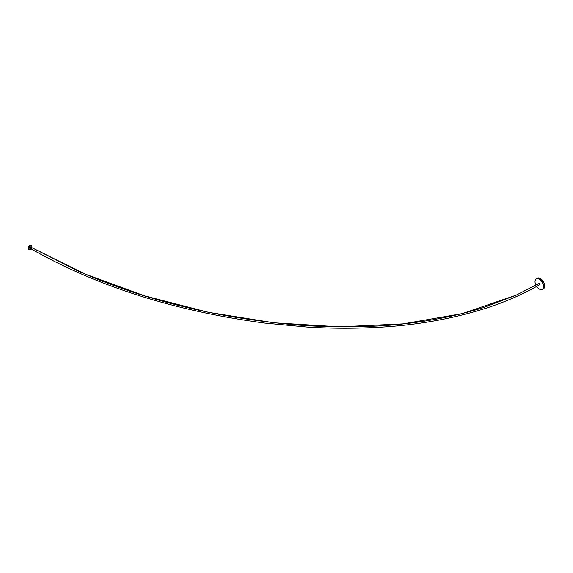 <?xml version="1.0" encoding="UTF-8"?>
<svg xmlns="http://www.w3.org/2000/svg" width="573" height="573" viewBox="0 0 573 573"><rect width="100%" height="100%" fill="white"/><g stroke="black" fill="none" stroke-linecap="round" stroke-linejoin="round"><path stroke-width="0.86" d="M30.491 246.118A2.013 1.16 120 0 0 29.073 248.575A2.013 1.16 120 0 0 30.491 249.398L30.312 249.499A2.263 1.304 -60 0 1 29.18 249.613A2.263 1.304 -60 0 1 28.836 247.801A2.263 1.304 -60 0 1 30.312 245.81A2.263 1.304 -60 0 1 31.443 245.695A2.263 1.304 -60 0 1 31.909 246.734L31.909 246.934A2.013 1.16 120 0 0 30.491 246.118M31.443 245.695L30.913 245.387A2.263 1.304 120 0 0 29.782 245.502A2.263 1.304 120 0 0 28.306 247.493A2.263 1.304 120 0 0 28.65 249.305L29.18 249.613M30.312 249.499L30.491 249.398A2.013 1.16 120 0 0 31.085 248.897M31.494 248.345A2.013 1.16 120 0 0 31.759 247.751M31.78 247.701A2.013 1.16 120 0 0 31.909 246.934M538.935 283.542L516.166 295.138L538.935 283.542A0.695 0.401 -120 0 1 539.608 284.752C523.529 293.992 505.622 301.828 485.883 308.267C450.421 319.469 412.503 325.922 372.128 327.613C350.196 328.601 328.3 328.393 306.426 326.997L264.511 323.057C174.228 310.946 96.106 286.049 30.147 248.353L30.799 247.199M536.622 286.443A5.981 3.452 -120 0 0 539.265 289.036A5.981 3.452 -120 0 0 543.49 286.593A5.981 3.452 -120 0 0 539.265 279.266A5.981 3.452 -120 0 0 535.032 281.708A5.981 3.452 -120 0 0 535.934 285.247M539.401 289.114L539.401 289.114A6.181 3.567 60 0 0 542.495 289.422A6.181 3.567 60 0 0 543.44 284.473A6.181 3.567 60 0 0 539.401 279.03A6.181 3.567 60 0 0 536.314 278.722A6.181 3.567 60 0 0 535.032 281.551A6.181 3.567 60 0 0 535.032 281.63M536.314 278.722L537.223 278.199A6.181 3.567 60 0 1 540.31 278.499A6.181 3.567 60 0 1 544.35 283.95A6.181 3.567 60 0 1 543.405 288.899L542.495 289.422M516.166 295.138L462.347 313.589L402.962 323.888L339.495 326.818L274.009 322.792L208.443 312.321L144.747 295.89L84.89 274.001L30.813 247.142M516.115 295.159L483.146 307.694C445.887 319.125 406.142 325.407 363.912 326.553C340.52 327.255 317.227 326.646 294.035 324.719C214.409 317.449 142.577 299.629 78.544 271.244L30.82 247.149"/></g></svg>

